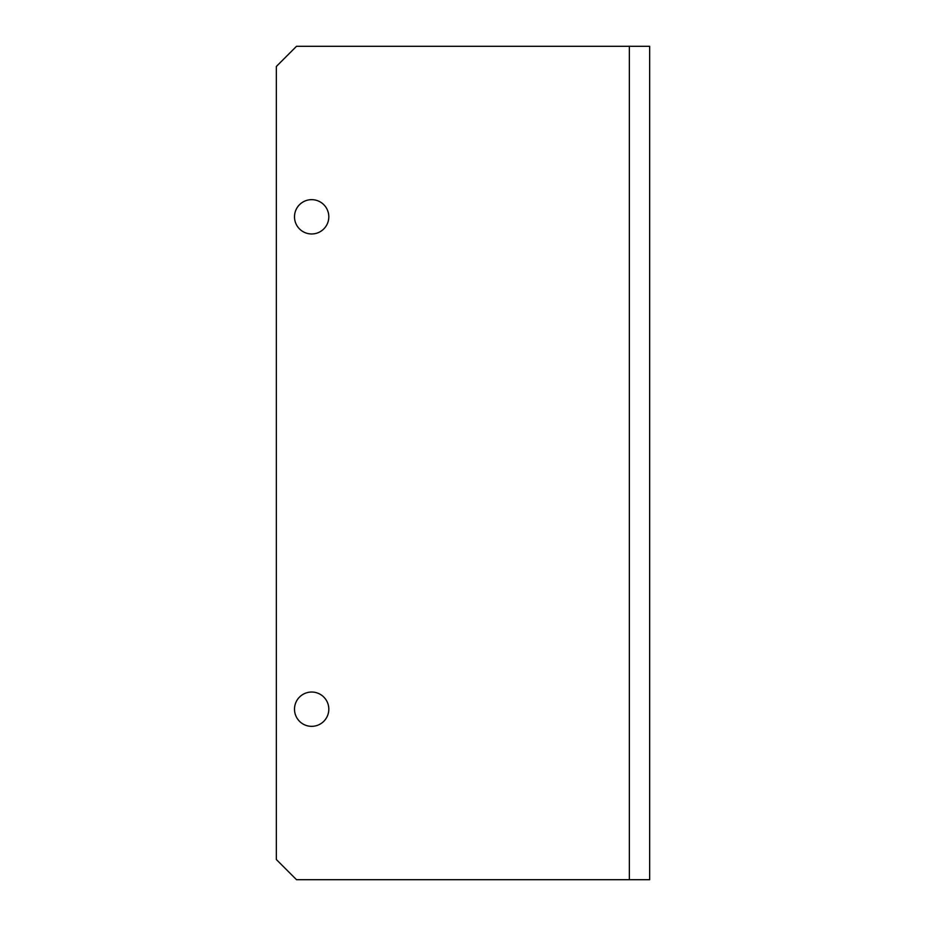 <?xml version="1.0" encoding="UTF-8"?>
<svg xmlns="http://www.w3.org/2000/svg" width="926" height="926" viewBox="0 0 926 926"><rect width="100%" height="100%" fill="white"/><g stroke="black" fill="none" stroke-linecap="round" stroke-linejoin="round"><path stroke-width="1.39" d="M649.658 46.3L296.517 46.3L276.342 66.475L276.342 859.525L296.517 879.7L649.658 879.7L649.658 46.3M328.811 709.189A17.154 17.154 0 0 1 311.657 726.343A17.154 17.154 0 0 1 294.503 709.189A17.154 17.154 0 0 1 311.657 692.035A17.154 17.154 0 0 1 328.811 709.189M294.503 216.811A17.154 17.154 0 0 1 311.657 199.657A17.154 17.154 0 0 1 328.811 216.811A17.154 17.154 0 0 1 311.657 233.965A17.154 17.154 0 0 1 294.503 216.811M629.356 46.3L629.356 879.7"/></g></svg>
